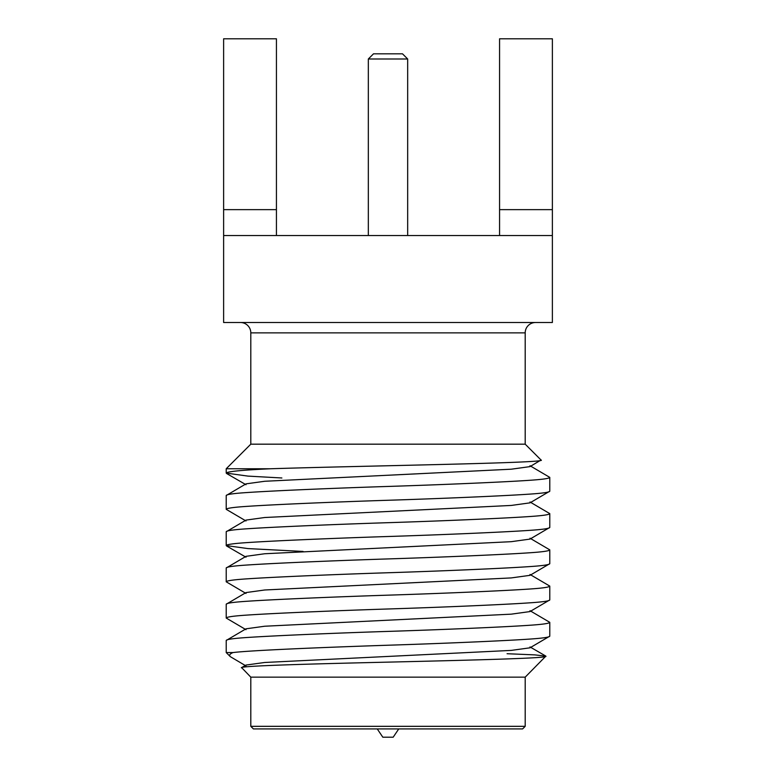 <?xml version="1.0" encoding="UTF-8"?>
<svg xmlns="http://www.w3.org/2000/svg" width="776" height="776" viewBox="0 0 776 776"><rect width="100%" height="100%" fill="white"/><g stroke="black" fill="none" stroke-linecap="round" stroke-linejoin="round"><path stroke-width="1.16" d="M250.803 726.326L525.197 726.326L522.607 728.916L253.393 728.916L250.803 726.326L250.803 677.147L525.197 677.147L545.867 656.127L534.732 654.876L507.077 653.722M250.803 677.147L241.617 667.593L246.011 665.051L264.703 662.481L511.297 650.395L529.989 647.814L549.786 636.165C549.389 637.28 542.162 638.289 528.107 639.191C502.266 640.918 442.456 643.498 388 645.225C319.625 647.485 249.804 650.453 233.023 652.558C229.803 653.877 228.901 655.245 230.317 656.651L246.011 665.934M241.52 667.864C237.388 665.886 311.195 663.907 392.549 662.025C473.961 660.085 546.158 658.242 545.965 656.38M230.317 656.651L226.214 652.558L226.214 640.462L246.011 628.812L264.703 626.232L511.297 614.155L529.989 611.575L549.786 599.926C549.389 601.041 542.162 602.05 528.107 602.942C502.266 604.679 442.456 607.259 388 608.985C333.544 610.722 273.734 613.292 247.893 615.028C233.838 615.931 226.611 616.93 226.214 618.045L226.214 604.223L246.011 592.573L264.703 589.993L511.297 577.916L529.989 575.336L549.786 563.686C549.389 564.802 542.162 565.811 528.107 566.703C502.266 568.439 442.456 571.02 388 572.746C333.544 574.482 273.734 577.053 247.893 578.789C233.838 579.691 226.611 580.69 226.214 581.806L226.214 567.983L246.011 556.334L264.703 553.754L511.297 541.677L529.989 539.097L549.786 527.447C549.389 528.563 542.162 529.562 528.107 530.464C502.266 532.2 442.456 534.78 388 536.507C333.544 538.234 273.734 540.814 247.893 542.55C233.838 543.452 226.611 544.451 226.214 545.567L226.214 531.744L246.011 520.095L264.703 517.514L511.297 505.438L529.989 502.858L549.786 491.208C549.389 492.324 542.162 493.323 528.107 494.225C502.266 495.961 442.456 498.532 388 500.268C333.544 501.994 273.734 504.575 247.893 506.311C233.838 507.203 226.611 508.212 226.214 509.328L226.214 495.505L246.011 483.855L264.703 481.275L511.297 469.199L529.989 466.618L541.037 460.013C550.882 463.039 360.811 465.833 270.611 468.762C241.966 470.081 227.164 471.517 226.214 473.088L247.893 476.105L281.872 477.977M226.214 473.088L226.214 468.762L250.803 444.173L525.197 444.173L541.037 460.013M226.214 468.762L270.611 468.762M549.786 636.165L549.786 622.342L529.989 610.693M226.214 640.462C226.611 639.356 233.838 638.347 247.893 637.445C273.734 635.719 333.544 633.138 388 631.402C442.456 629.675 502.266 627.095 528.107 625.369C542.162 624.467 549.389 623.458 549.786 622.342M226.214 652.558L233.023 652.558M549.786 599.926L549.786 586.103L529.989 574.453M226.214 604.223C226.611 603.107 233.838 602.108 247.893 601.206C273.734 599.47 333.544 596.899 388 595.163C442.456 593.436 502.266 590.856 528.107 589.13C542.162 588.227 549.389 587.219 549.786 586.103M549.786 563.686L549.786 549.864L529.989 538.214M226.214 567.983C226.611 566.868 233.838 565.869 247.893 564.967C273.734 563.231 333.544 560.66 388 558.924C442.456 557.197 502.266 554.617 528.107 552.881C542.162 551.988 549.389 550.979 549.786 549.864M549.786 527.447L549.786 513.625L529.989 501.975M226.214 531.744C226.611 530.629 233.838 529.63 247.893 528.728C273.734 526.991 333.544 524.411 388 522.684C442.456 520.958 502.266 518.378 528.107 516.641C542.162 515.739 549.389 514.74 549.786 513.625M549.786 491.208L549.786 477.385L529.989 465.736M226.214 495.505C226.611 494.39 233.838 493.381 247.893 492.488C273.734 490.752 333.544 488.172 388 486.445C442.456 484.709 502.266 482.139 528.107 480.402C542.162 479.5 549.389 478.501 549.786 477.385M226.214 618.045L246.011 629.695M226.214 581.806L246.011 593.456M226.214 545.567L247.893 548.583L303.076 551.435M226.214 509.328L246.011 520.977M525.197 444.173L525.197 332.865A10.35 10.35 0 0 1 535.547 322.506M250.803 444.173L250.803 332.865A10.35 10.35 0 0 0 240.453 322.506M525.197 726.326L525.197 677.147M499.569 235.535L499.569 209.646L552.376 209.646L552.376 235.535L223.624 235.535L223.624 209.646L276.431 209.646L276.431 38.8L223.624 38.8L223.624 209.646M499.569 209.646L499.569 38.8L552.376 38.8L552.376 209.646M223.624 235.535L223.624 322.506L552.376 322.506L552.376 235.535M276.431 209.646L276.431 235.535M373.508 53.816L402.492 53.816L407.672 58.995L368.328 58.995L373.508 53.816M407.672 235.535L407.672 58.995M368.328 235.535L368.328 58.995M377.243 728.916L382.82 737.2L393.18 737.2L398.757 728.916M525.197 332.865L250.803 332.865M226.553 545.955L246.011 557.216M226.553 473.476L246.011 484.738M529.989 646.932L545.867 656.127"/></g></svg>
